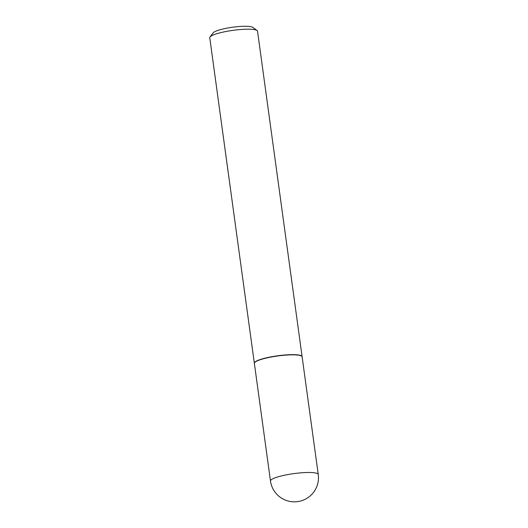 <?xml version="1.0" encoding="UTF-8"?>
<svg xmlns="http://www.w3.org/2000/svg" width="528" height="528" viewBox="0 0 528 528"><rect width="100%" height="100%" fill="white"/><g stroke="black" fill="none" stroke-linecap="round" stroke-linejoin="round"><path stroke-width="0.79" d="M270.475 481.001L254.364 363.356A24.11 4.145 -7.8 0 1 265.393 358.268A24.11 4.145 -7.8 0 1 289.483 354.902A24.11 4.145 -7.8 0 1 302.128 356.809L318.245 474.461A24.11 4.145 -7.8 0 0 314.503 472.804A24.11 4.145 -7.8 0 0 281.51 475.913A24.11 4.145 -7.8 0 0 270.475 481.001A24.11 24.11 0 0 0 290.987 501.6A24.11 24.11 0 0 0 318.245 474.461M254.357 363.264A24.11 4.145 -7.8 0 1 254.338 363.165A24.11 4.145 -7.8 0 1 265.366 358.076A24.11 4.145 -7.8 0 1 289.456 354.71A24.11 4.145 -7.8 0 1 302.102 356.624A24.11 4.145 -7.8 0 1 302.108 356.717M254.338 363.165L209.755 37.712A24.11 4.145 -7.8 0 1 210.025 36.947A24.11 4.145 -7.8 0 1 220.783 32.624A24.11 4.145 -7.8 0 1 257.057 30.505A24.11 4.145 -7.8 0 1 257.525 31.172L302.102 356.624M210.025 36.947L213.286 32.782A20.249 3.485 -7.8 0 1 222.328 29.152A20.249 3.485 -7.8 0 1 252.793 27.37L257.057 30.505"/></g></svg>
